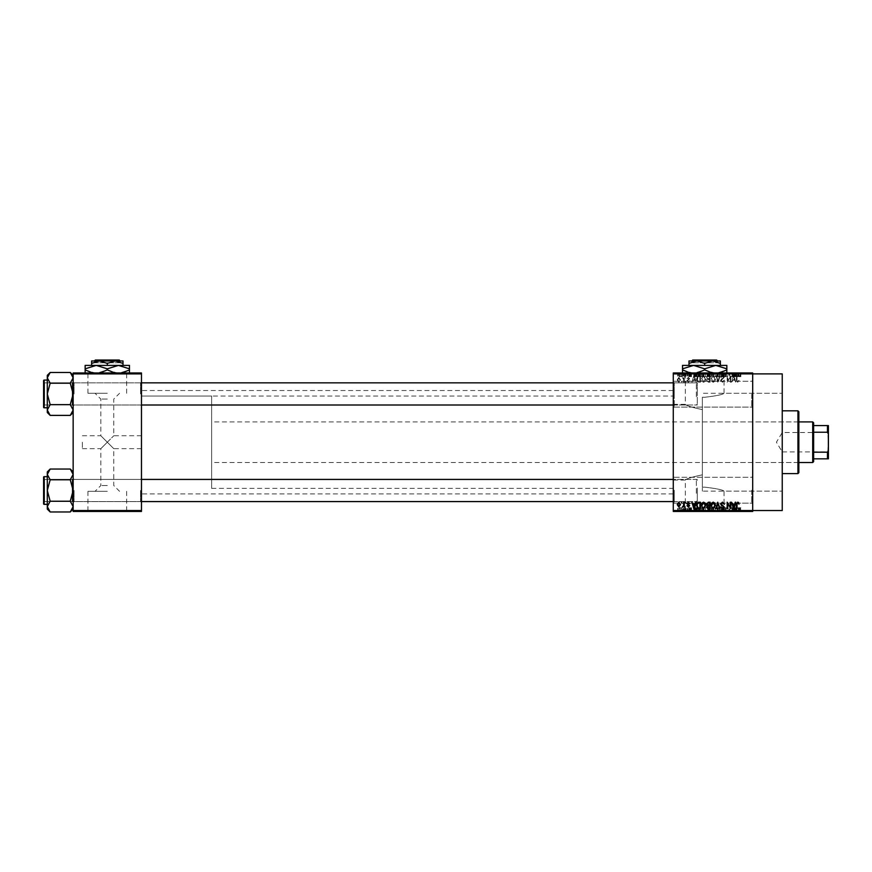 <?xml version="1.0" encoding="UTF-8"?>
<svg xmlns="http://www.w3.org/2000/svg" width="872" height="872" viewBox="0 0 872 872"><rect width="100%" height="100%" fill="white"/><g stroke="black" fill="none" stroke-linecap="round" stroke-linejoin="round"><path stroke-width="0.65" stroke-dasharray="4.36 3.27" d="M752.689 394.199L752.689 408.052L752.689 394.199M751.762 394.199L751.762 407.126L751.762 394.199M673.282 394.199L673.282 408.052L673.282 394.199M674.209 394.199L674.209 407.126L674.209 394.199M752.689 490.228L752.689 476.374L752.689 490.228M751.762 490.228L751.762 503.155L751.762 490.228M673.282 490.228L673.282 476.374L673.282 490.228M674.209 490.228L674.209 503.155L674.209 490.228M107.311 491.328L87.952 491.328L107.311 491.328M107.311 485.53L100.847 485.53L107.311 485.53M107.311 442.213L100.847 448.677L107.311 442.213L100.847 448.677L107.311 442.213L100.847 435.749L113.774 448.677L107.311 442.213L113.774 448.677L107.311 442.213L113.774 435.749L107.311 442.213M107.311 511.09L79.614 511.09L107.311 511.09M107.311 511.461L79.614 511.461L107.311 511.461M702.352 474.837L702.352 487.219L702.352 474.837C691.878 477.038 686.199 478.783 685.327 480.069C686.199 478.783 691.878 477.038 702.352 474.837C691.878 477.038 686.199 478.783 685.327 480.069C686.199 478.783 691.878 477.038 702.352 474.837L702.352 442.213L702.352 474.837M702.352 487.219L704.674 487.154L702.352 487.219L702.352 442.213L702.352 487.219M704.674 511.09L732.382 511.09L704.674 511.09M704.674 511.461L732.382 511.461L704.674 511.461M702.352 409.6L702.352 397.207L702.352 409.6C691.878 407.388 686.199 405.644 685.327 404.357C686.188 405.644 691.867 407.388 702.352 409.6C691.878 407.388 686.199 405.644 685.327 404.357C686.188 405.644 691.867 407.388 702.352 409.6L702.352 442.213L702.352 397.207L704.674 397.272L702.352 397.207L702.352 442.213L702.352 409.6M704.674 373.336L732.382 373.336L704.674 373.336M704.674 372.965L732.382 372.965L704.674 372.965M141.471 393.926L141.471 405.927L141.471 393.926M140.545 393.926L140.545 382.841L140.545 393.926M141.471 490.5L141.471 502.501L141.471 490.5M140.545 490.5L140.545 501.585L140.545 490.5M673.282 490.5L673.282 502.501L673.282 490.5M674.209 490.5L674.209 501.585L674.209 490.5M673.282 393.926L673.282 405.927L673.282 393.926M674.209 393.926L674.209 382.841L674.209 393.926M697.295 490.5L697.295 501.585L697.295 490.5M697.295 393.926L697.295 382.841L697.295 393.926M673.282 442.213L673.282 493.923L673.282 442.213M704.674 487.154C716.446 488.538 722.899 489.868 724.033 491.143C722.888 489.857 716.435 488.527 704.674 487.154C716.446 488.538 722.899 489.868 724.033 491.143C722.888 489.857 716.435 488.527 704.674 487.154M782.239 510.534L782.239 373.892M752.689 442.213L752.689 373.892L752.689 510.534L673.282 510.534L673.282 511.461L752.689 511.461L752.689 442.213M141.471 442.213L141.471 493.923L141.471 442.213M73.15 412.511L73.15 377.838L70.272 383.2L73.15 377.838L73.15 375.342L73.15 393.926L70.272 383.2L73.15 393.926L70.272 404.652L73.15 393.926L73.15 412.511L70.272 415.388L73.15 410.014L70.272 404.652L73.15 410.014L73.15 393.926L73.15 410.014L70.272 415.388L73.15 410.014L73.15 412.511L73.15 410.014L70.272 404.652L73.15 393.926L73.15 405.927L73.15 381.925L73.15 393.926L73.15 381.925L73.15 393.926L70.272 383.2L73.15 377.838L70.272 372.464L73.15 377.838L73.15 375.342L73.15 393.926L73.15 377.838L70.272 372.464L50.173 372.464L47.295 377.838L47.295 375.342L47.295 377.838L50.173 383.2L47.295 393.926L50.173 404.652L47.295 410.014L50.173 415.388L47.295 410.014L47.295 393.926L50.173 404.652L47.295 410.014L47.295 412.511L47.295 410.014L50.173 404.652L47.295 393.926L50.173 383.2L47.295 393.926L47.295 377.838L47.295 393.926L47.295 377.838L50.173 383.2L47.295 377.838L50.173 372.464L47.295 377.838L47.295 375.342L50.173 372.464M74.066 393.926L74.066 382.841L74.066 393.926M73.15 509.085L73.15 474.412L70.272 479.774L73.15 474.412L73.15 471.916L73.15 490.5L70.272 479.774L73.15 490.5L70.272 501.226L73.15 490.5L73.15 509.085L70.272 511.962L73.15 506.599L70.272 501.226L73.15 506.599L73.15 490.5L73.15 506.599L70.272 511.962L73.15 506.599L73.15 509.085L73.15 506.599L70.272 501.226L73.15 490.5L73.15 502.501L73.15 478.499L73.15 490.5L73.15 478.499L73.15 490.5L70.272 479.774L73.15 474.412L70.272 469.049L73.15 474.412L73.15 471.916L73.15 490.5L73.15 474.412L70.272 469.049L50.173 469.049L47.295 474.412L47.295 471.916L47.295 474.412L50.173 479.774L47.295 490.5L50.173 501.226L47.295 506.599L50.173 511.962L47.295 506.599L47.295 490.5L50.173 501.226L47.295 506.599L47.295 509.085L47.295 506.599L50.173 501.226L47.295 490.5L50.173 479.774L47.295 490.5L47.295 474.412L47.295 490.5L47.295 474.412L50.173 479.774L47.295 474.412L50.173 469.049L47.295 474.412L47.295 471.916L50.173 469.049M74.066 490.5L74.066 501.585L74.066 490.5M82.382 442.213L82.382 448.677L82.382 442.213M107.311 393.283L87.952 393.283L107.311 393.283M107.311 399.082L100.847 399.082L107.311 399.082M107.311 373.336L79.614 373.336L107.311 373.336M107.311 372.965L79.614 372.965L107.311 372.965M683.19 372.965L683.779 372.965L683.19 372.965L683.19 376.66L683.779 376.66L683.779 372.965L683.779 376.66L683.19 376.66L683.19 372.965M684.28 376.66L685.545 376.66L685.545 372.965L686.133 372.965L684.28 372.965L685.545 372.965L685.545 376.66L686.133 376.66L686.133 372.965L686.133 376.66L685.545 376.66L685.545 372.965L685.545 376.66L684.836 376.66L684.836 372.965L684.869 376.66L684.28 376.66L684.28 372.965M687.223 372.965L687.812 372.965L687.223 372.965L687.223 376.66L687.812 376.66L687.812 372.965L687.812 376.66L687.223 376.66L687.223 372.965M688.727 372.965L691.583 372.965L688.727 372.965L688.727 376.66L690.155 376.66L690.155 372.965L690.112 376.66L691.583 376.66L691.583 372.965M696.924 372.965L693.763 372.965L696.924 372.965L696.924 376.66L697.437 372.965M703.17 376.66L707.704 376.66L705.426 376.66L705.437 372.965L707.704 372.965L703.17 372.965L707.116 372.965L703.759 372.965L705.426 372.965L705.426 376.66L703.17 376.66L703.17 372.965M712.816 376.66L717.351 376.66L715.084 376.66L715.084 372.965L717.351 372.965L712.816 372.965L716.762 372.965L713.405 372.965L715.084 372.965L715.084 376.66L712.816 376.66L712.816 372.965M738.922 376.66L740.851 376.66L739.554 376.66L739.587 372.965L740.851 372.965L738.257 372.965L739.587 372.965L739.554 376.66L738.922 376.66L738.922 372.965M673.282 373.892L752.689 373.892L752.689 372.965L673.282 372.965L673.282 510.534M736.546 372.965L733.385 372.965L736.546 372.965L736.546 376.66L737.047 372.965M732.12 372.965L729.025 372.965L732.12 372.965L732.12 376.66L732.709 376.66L732.709 372.965L732.709 376.66L732.088 376.66L732.088 372.965L732.12 376.66L729.602 376.66L729.602 372.965L729.602 376.66L729.025 376.66L729.025 372.965L729.025 376.66L729.646 376.66L729.646 372.965M722.474 372.965L726.245 372.965L722.474 372.965L722.474 376.66L724.305 376.66L724.305 372.965M717.743 372.965L721.907 372.965L717.743 372.965L717.743 376.66L719.585 376.66L719.585 372.965M708.369 372.965L711.977 372.965L708.369 372.965L708.369 376.66L711.977 376.66L711.977 372.965L711.977 376.66L710.157 376.66L710.157 372.965L711.389 372.965L709.132 372.965L711.389 372.965L710.146 372.965L710.146 376.66L708.544 376.66L708.544 372.965M698.385 372.965L702.331 372.965L698.385 372.965L698.385 376.66L700.608 376.66L700.608 372.965M679.081 372.965L682.351 372.965L679.081 372.965L679.081 376.66L680.716 376.66L680.716 372.965L681.762 372.965L679.669 372.965L680.727 372.965L680.716 376.66L682.351 376.66L682.351 372.965M677.653 372.965L678.242 372.965L677.653 372.965L677.653 376.66L678.242 376.66L678.242 372.965L678.242 376.66L677.653 376.66L677.653 372.965M682.351 507.766L680.716 507.766L680.716 511.461L682.351 511.461L679.081 511.461L681.762 511.461L679.669 511.461L680.727 511.461L680.716 507.766L682.351 507.766L682.351 511.461M684.28 507.766L685.545 507.766L685.545 511.461L686.133 511.461L684.28 511.461L685.545 511.461L685.545 507.766L686.133 507.766L686.133 511.461L686.133 507.766L685.545 507.766L685.545 511.461L685.545 507.766L684.836 507.766L684.836 511.461L684.869 507.766L684.28 507.766L684.28 511.461M691.583 507.766L690.112 507.766L690.112 511.461L691.583 511.461L688.727 511.461L690.155 511.461L690.155 507.766L691.583 507.766L691.583 511.461M700.608 511.461L698.385 511.461L700.608 511.461L700.608 507.766L702.331 507.766L702.331 511.461L702.331 507.766L699.747 507.766L699.747 511.461M708.544 507.766L710.157 507.766L710.146 511.461L711.977 511.461L708.369 511.461L711.389 511.461L709.132 511.461L711.389 511.461L710.146 511.461L710.157 507.766L711.977 507.766L711.977 511.461L711.977 507.766L708.544 507.766L708.544 511.461M719.585 511.461L721.907 511.461L717.743 511.461L719.585 511.461L719.585 507.766L720.163 507.766L720.163 511.461L720.141 507.766L721.907 507.766L721.907 511.461M732.12 511.461L729.025 511.461L732.12 511.461L732.12 507.766L732.709 507.766L732.709 511.461L732.709 507.766L732.088 507.766L732.088 511.461L732.12 507.766L729.602 507.766L729.602 511.461L729.602 507.766L729.025 507.766L729.025 511.461L729.025 507.766L729.646 507.766L729.646 511.461M740.502 511.461L738.257 511.461L740.502 511.461L740.502 507.766L740.851 511.461M737.047 511.461L733.385 511.461L737.047 511.461L737.047 507.766L737.668 507.766L737.668 511.461M724.305 511.461L726.245 511.461L722.474 511.461L724.305 511.461L724.305 507.766L726.245 507.766L726.245 511.461M717.351 507.766L715.084 507.766L716.773 507.766L716.762 511.461L717.351 511.461L712.816 511.461L716.773 511.461L715.095 511.461L716.762 511.461L716.773 507.766L717.351 507.766L717.351 511.461M707.704 507.766L705.426 507.766L707.116 507.766L707.116 511.461L707.704 511.461L703.17 511.461L707.116 511.461L705.437 511.461L707.116 511.461L707.116 507.766L707.704 507.766L707.704 511.461M697.437 511.461L693.763 511.461L697.437 511.461L697.437 507.766L698.047 507.766L698.047 511.461M687.223 511.461L687.812 511.461L687.223 511.461L687.223 507.766L687.812 507.766L687.812 511.461L687.812 507.766L687.223 507.766L687.223 511.461M683.19 511.461L683.779 511.461L683.19 511.461L683.19 507.766L683.779 507.766L683.779 511.461L683.779 507.766L683.19 507.766L683.19 511.461M677.653 511.461L678.242 511.461L677.653 511.461L677.653 507.766L678.242 507.766L678.242 511.461L678.242 507.766L677.653 507.766L677.653 511.461M681.348 381.271L681.937 382.198L681.348 381.271M683.692 379.767L683.692 382.198L684.28 382.198L684.28 377.5L683.692 378.252L682.438 377.663L683.583 378.808L683.692 382.198L684.28 382.198L684.28 377.5L683.692 378.252L682.438 377.663L683.692 379.767M685.37 381.271L685.959 382.198L685.37 381.271M686.885 380.77L688.302 382.285L689.741 380.77L688.259 381.609L687.474 380.879L689.654 378.753L688.324 377.413L686.973 378.753L688.313 378.088L689.065 378.655L686.885 380.77L688.302 382.285L689.741 380.77L688.259 381.609L687.474 380.879L689.654 378.753L688.324 377.413L686.973 378.753L688.313 378.088L689.065 378.655L686.885 380.77M695.082 380.268L696.205 382.198L694.417 375.734L693.796 375.734L691.921 382.198L693.044 380.268L695.082 380.268L696.205 382.198L694.417 375.734L693.796 375.734L691.921 382.198L693.044 380.268L695.082 380.268M703.584 382.285L705.274 381.271L705.851 379.058L703.584 375.658L701.317 378.971L701.906 381.293L703.584 382.285L705.274 381.271L705.851 379.058L703.584 375.658L701.317 378.971L701.906 381.293L703.584 382.285M713.242 382.285L714.931 381.271L715.509 379.058L713.242 375.658L710.974 378.971L711.552 381.293L713.242 382.285L714.931 381.271L715.509 379.058L713.242 375.658L710.974 378.971L711.552 381.293L713.242 382.285M737.734 382.285L739.009 380.268L737.712 381.533L737.08 381.042L736.993 375.734L736.404 375.734L736.404 380.127L737.734 382.285L739.009 380.268L737.712 381.533L737.08 381.042L736.993 375.734L736.404 375.734L736.404 380.127L737.734 382.285M752.689 373.892L752.689 510.534M734.693 380.268L735.815 382.198L734.028 375.734L733.417 375.734L731.543 382.198L732.665 380.268L734.693 380.268L735.815 382.198L734.028 375.734L733.417 375.734L731.543 382.198L732.665 380.268L734.693 380.268M730.278 377.031L730.278 382.198L730.867 382.198L730.867 375.734L727.76 380.922L727.76 375.734L727.172 375.734L727.172 382.198L730.278 377.031L730.278 382.198L730.867 382.198L730.867 375.734L727.76 380.922L727.76 375.734L727.172 375.734L727.172 382.198L730.278 377.031M720.632 380.41L722.452 382.285L724.403 380.105L722.408 381.533L721.209 380.421L724.24 377.423L722.561 375.658L720.795 377.587L722.55 376.41L723.466 378.099L721.515 378.873L720.632 380.41L722.452 382.285L724.403 380.105L722.408 381.533L721.209 380.421L724.24 377.423L722.561 375.658L720.795 377.587L722.55 376.41L723.466 378.099L721.515 378.873L720.632 380.41M715.901 375.734L718.321 382.198L720.065 375.734L719.455 375.734L718.07 381.446L716.512 375.734L715.901 375.734L717.743 382.198L720.065 375.734L719.455 375.734L718.07 381.446L716.512 375.734L715.901 375.734M706.527 380.301L708.315 382.198L710.135 382.198L710.135 375.734L708.304 375.734L706.691 377.358L707.323 378.721L706.527 380.301L708.315 382.198L710.135 382.198L710.135 375.734L708.304 375.734L706.691 377.358L707.323 378.721L706.527 380.301M696.532 378.928C696.379 380.77 697.12 381.86 698.755 382.198L700.478 382.198L700.478 375.734L697.905 375.854L696.532 378.928C696.379 380.77 697.12 381.86 698.755 382.198L700.478 382.198L700.478 375.734L697.905 375.854L696.532 378.928M677.228 379.8L678.863 382.285L680.509 379.854L678.863 377.413L677.228 379.8L678.863 382.285L680.509 379.854L678.863 377.413L677.228 379.8M73.15 511.461L141.471 511.461L141.471 510.534L73.15 510.534L73.15 511.461M73.15 373.892L141.471 373.892L141.471 372.965L73.15 372.965L73.15 510.534M141.471 373.892L141.471 510.534M782.239 442.213L782.239 393.283L782.239 442.213M704.674 397.272C716.446 395.888 722.899 394.558 724.033 393.283C722.888 394.569 716.435 395.899 704.674 397.272C716.446 395.888 722.899 394.558 724.033 393.283C722.888 394.569 716.435 395.899 704.674 397.272M738.66 502.599L739.009 504.158L737.712 502.904L737.08 503.384L736.993 508.692L736.404 508.692L736.404 504.299L737.734 502.141L738.66 502.599M735.205 502.228L735.815 502.228L734.028 508.692L733.417 508.692L731.543 502.228L732.665 504.158L734.693 504.158L735.205 502.228M733.679 508.016L734.497 504.91L732.862 504.91L733.679 508.016M730.278 502.228L730.867 502.228L730.867 508.692L727.76 503.515L727.76 508.692L727.172 508.692L727.172 502.228L730.278 507.395L730.278 502.228M722.452 502.141L724.403 504.321L722.408 502.904L721.209 504.005L724.24 507.003L722.561 508.779L720.795 506.839L722.55 508.016L723.466 506.327L721.515 505.553L720.632 504.016L722.452 502.141M717.743 502.228L720.065 508.692L719.455 508.692L718.07 502.981L716.512 508.692L715.901 508.692L717.743 502.228M714.931 503.155L715.509 505.379L713.242 508.779L710.974 505.455L711.552 503.133L713.242 502.141L714.931 503.155M711.814 506.937L713.231 508.016L714.92 505.368L713.242 502.904L711.563 505.477L711.814 506.937M708.315 502.228L710.135 502.228L710.135 508.692L708.304 508.692L706.691 507.068L707.323 505.716L706.527 504.125L708.315 502.228M708.391 505.248L709.546 505.248L709.546 502.981L707.693 503.068L707.116 504.125L708.391 505.248M708.522 507.94L709.546 507.94L709.546 506L707.824 506.065L707.279 506.959L708.522 507.94M705.274 503.155L705.851 505.379L703.584 508.779L701.317 505.455L701.906 503.133L703.584 502.141L705.274 503.155M702.156 506.937L703.584 508.016L705.263 505.368L703.595 502.904L701.906 505.477L702.156 506.937M698.755 502.228L700.478 502.228L700.478 508.692L697.905 508.572L696.532 505.498C696.379 503.656 697.12 502.566 698.755 502.228M698.854 507.94L699.889 507.94L699.889 502.981L697.36 503.929L697.12 505.509L698.014 507.809L698.854 507.94M695.584 502.228L696.205 502.228L694.417 508.692L693.796 508.692L691.921 502.228L693.044 504.158L695.082 504.158L695.584 502.228M694.058 508.016L694.875 504.91L693.24 504.91L694.058 508.016M688.302 502.141L689.741 503.656L688.259 502.817L687.474 503.547L689.654 505.673L688.324 507.014L686.973 505.673L688.313 506.338L689.065 505.771L686.885 503.667L688.302 502.141M685.37 502.228L685.959 503.155L685.37 502.228M683.692 502.228L684.28 502.228L684.28 506.926L683.692 506.174L682.994 507.014L682.438 506.763L683.583 505.629L683.692 502.228M681.348 502.228L681.937 503.155L681.348 502.228M678.863 502.141L680.509 504.583L678.863 507.014L677.228 504.626L678.863 502.141M677.817 504.583L678.885 506.338L679.92 504.583L678.852 502.817L677.817 504.583M733.679 376.41L734.497 379.516L732.862 379.516L733.679 376.41L734.497 379.516L732.862 379.516L733.679 376.41M711.814 377.489L713.231 376.41L714.92 379.069L713.242 381.533L711.563 378.96L711.814 377.489L713.231 376.41L714.92 379.069L713.242 381.533L711.563 378.96L711.814 377.489M708.391 379.178L709.546 379.178L709.546 381.446L707.693 381.358L707.116 380.312L709.546 379.178L709.546 381.446L707.693 381.358L707.116 380.312L708.391 379.178M708.522 376.497L709.546 376.497L709.546 378.426L707.824 378.361L707.279 377.467L709.546 376.497L709.546 378.426L707.824 378.361L707.279 377.467L708.522 376.497M702.156 377.489L703.584 376.41L705.263 379.069L703.595 381.533L701.906 378.96L702.156 377.489L703.584 376.41L705.263 379.069L703.595 381.533L701.906 378.96L702.156 377.489M698.854 376.497L699.889 376.497L699.889 381.446L697.36 380.497L698.014 376.617L699.889 376.497L699.889 381.446L697.36 380.497L697.12 378.928L698.014 376.617L698.854 376.497M694.058 376.41L694.875 379.516L693.24 379.516L694.058 376.41L694.875 379.516L693.24 379.516L694.058 376.41M677.817 379.843L678.885 378.088L679.92 379.843L678.852 381.609L677.817 379.843L678.885 378.088L679.92 379.843L678.852 381.609L677.817 379.843M740.851 507.766L740.263 507.766L740.263 511.461M740.263 507.766L739.554 507.766L739.554 511.461L739.587 507.766L738.922 507.766L738.922 511.461M738.922 507.766L738.846 511.461L738.846 507.766L738.257 507.766L738.257 511.461L738.257 507.766L740.502 507.766M737.668 507.766L735.881 507.766L735.881 511.461M735.881 507.766L735.26 507.766L735.26 511.461M735.26 507.766L733.385 507.766L733.385 511.461M733.385 507.766L733.995 507.766L733.995 511.461M733.995 507.766L734.507 511.461M734.507 507.766L736.546 507.766L736.546 511.461M735.521 507.766L736.339 507.766L734.704 507.766L735.521 507.766L735.521 511.461L736.339 511.461L735.521 511.461M735.794 507.766L735.794 511.461M736.339 507.766L736.339 511.461M734.704 507.766L734.704 511.461M729.646 507.766L732.12 507.766M726.245 507.766L725.668 507.766L725.668 511.461M725.668 507.766L724.251 507.766L724.251 511.461M724.251 507.766L723.062 507.766L723.062 511.461M723.062 507.766L726.082 507.766L726.082 511.461M726.082 507.766L724.414 507.766L724.414 511.461L724.392 507.766L722.637 507.766L722.637 511.461M722.637 507.766L723.226 507.766L723.226 511.461M723.226 507.766L725.493 507.766L725.493 511.461M725.493 507.766L725.308 511.461M725.308 507.766L723.368 507.766L723.368 511.461M723.368 507.766L722.474 507.766L722.474 511.461M722.474 507.766L724.305 507.766M721.907 507.766L721.297 507.766L721.297 511.461M721.297 507.766L719.912 507.766L719.912 511.461M719.912 507.766L718.365 507.766L718.365 511.461M718.365 507.766L717.743 507.766L717.743 511.461M717.743 507.766L719.585 507.766M712.816 507.766L715.084 507.766L715.084 511.461L713.405 511.461L715.084 511.461L715.084 507.766L712.816 507.766L712.816 511.461M713.405 507.766L713.405 511.461L713.405 507.766L715.084 507.766L713.405 507.766M716.762 507.766L715.095 507.766L716.762 507.766M715.084 507.766L715.084 511.461L715.095 507.766M713.656 507.766L713.656 511.461M709.176 507.766L709.176 511.461L709.132 507.766L711.389 507.766L709.132 507.766M708.369 507.766L708.369 511.461M711.389 507.766L711.389 511.461L711.389 507.766M709.677 507.766L709.677 511.461M710.233 507.766L710.233 511.461M708.958 507.766L708.958 511.461M709.536 507.766L709.536 511.461M703.17 507.766L705.437 507.766L705.426 511.461L703.759 511.461L705.426 511.461L705.437 507.766L703.17 507.766L703.17 511.461M703.748 507.766L703.748 511.461L703.759 507.766L705.426 507.766L703.759 507.766M707.116 507.766L705.437 507.766L707.116 507.766M705.426 507.766L705.426 511.461L705.437 507.766M704.009 507.766L704.009 511.461M699.747 507.766L698.385 507.766L698.385 511.461M698.385 507.766L700.608 507.766M700.696 507.766L698.973 507.766L700.696 507.766L700.696 511.461L701.742 511.461L698.973 511.461L700.696 511.461L700.685 507.766L700.685 511.461M701.742 507.766L701.742 511.461L701.742 507.766M699.867 507.766L699.867 511.461M698.973 507.766L698.973 511.461M699.202 507.766L699.202 511.461M698.047 507.766L696.259 507.766L696.259 511.461M696.259 507.766L695.638 507.766L695.638 511.461M695.638 507.766L693.763 507.766L693.763 511.461M693.763 507.766L694.385 507.766L694.385 511.461M694.385 507.766L694.886 511.461M694.886 507.766L696.924 507.766L696.924 511.461M695.911 507.766L696.728 507.766L695.093 507.766L695.911 507.766L695.911 511.461L696.728 511.461L695.911 511.461M696.172 507.766L696.172 511.461M696.728 507.766L696.728 511.461M695.093 507.766L695.093 511.461M690.995 507.766L690.995 511.461M689.316 507.766L691.496 507.766L688.815 507.766L690.155 507.766L689.316 507.766L689.316 511.461M689.469 507.766L689.469 511.461M691.496 507.766L691.496 511.461M690.177 507.766L690.177 511.461M688.815 507.766L688.815 511.461M689.403 507.766L689.403 511.461M690.155 507.766L688.727 507.766L690.155 507.766L690.155 511.461M690.918 507.766L690.918 511.461M690.722 507.766L690.722 511.461M688.727 507.766L688.727 511.461M684.455 507.766L684.455 511.461M685.436 507.766L685.436 511.461M679.081 507.766L680.716 507.766L679.081 507.766L679.081 511.461M679.669 507.766L680.727 507.766L679.669 507.766L679.669 511.461M681.762 507.766L680.694 507.766L681.762 507.766L681.762 511.461M680.727 507.766L680.727 511.461L680.694 507.766M740.502 376.66L740.502 372.965M740.851 376.66L740.851 372.965M740.263 376.66L740.263 372.965M738.846 376.66L738.846 372.965M738.257 376.66L738.257 372.965L738.257 376.66M737.047 376.66L737.668 376.66L737.668 372.965M737.668 376.66L735.881 376.66L735.881 372.965M735.881 376.66L735.26 376.66L735.26 372.965M735.26 376.66L733.385 376.66L733.385 372.965M733.385 376.66L733.995 376.66L733.995 372.965M733.995 376.66L734.507 372.965M734.507 376.66L736.546 376.66M735.521 376.66L736.339 376.66L734.704 376.66L735.521 376.66L735.521 372.965L736.339 372.965L735.521 372.965M735.794 376.66L735.794 372.965M736.339 376.66L736.339 372.965M734.704 376.66L734.704 372.965M729.646 376.66L732.12 376.66M724.305 376.66L726.245 376.66L726.245 372.965M726.245 376.66L725.668 376.66L725.668 372.965M725.668 376.66L724.251 376.66L724.251 372.965M724.251 376.66L723.062 376.66L723.062 372.965M723.062 376.66L726.082 376.66L726.082 372.965M726.082 376.66L724.414 376.66L724.414 372.965L724.392 376.66L722.637 376.66L722.637 372.965M722.637 376.66L723.226 376.66L723.226 372.965M723.226 376.66L725.493 376.66L725.493 372.965M725.493 376.66L725.308 372.965M725.308 376.66L723.368 376.66L723.368 372.965M723.368 376.66L722.474 376.66M719.585 376.66L720.163 376.66L720.163 372.965L720.141 376.66L721.907 376.66L721.907 372.965M721.907 376.66L721.297 376.66L721.297 372.965M721.297 376.66L719.912 376.66L719.912 372.965M719.912 376.66L718.365 376.66L718.365 372.965M718.365 376.66L717.743 376.66M716.773 376.66L716.773 372.965L716.762 376.66L713.405 376.66L713.405 372.965L713.405 376.66L716.762 376.66M717.351 376.66L717.351 372.965M715.084 376.66L715.084 372.965L715.095 376.66M713.656 376.66L713.656 372.965M708.544 376.66L709.176 376.66L709.176 372.965L709.132 376.66L708.369 376.66M710.233 376.66L708.958 376.66L710.233 376.66L710.233 372.965M710.375 376.66L709.132 376.66L710.375 376.66L710.375 372.965M711.389 376.66L711.389 372.965L711.389 376.66M709.677 376.66L709.677 372.965M708.958 376.66L708.958 372.965M709.536 376.66L709.536 372.965M707.116 376.66L707.116 372.965L707.116 376.66L703.759 376.66L703.748 372.965L703.759 376.66L707.116 376.66M707.704 376.66L707.704 372.965M705.426 376.66L705.426 372.965L705.437 376.66M704.009 376.66L704.009 372.965M700.608 376.66L702.331 376.66L702.331 372.965L702.331 376.66L699.747 376.66L699.747 372.965M699.747 376.66L698.385 376.66M700.696 376.66L698.973 376.66L700.696 376.66L700.696 372.965L701.742 372.965L698.973 372.965L700.696 372.965L700.685 376.66L700.685 372.965M701.742 376.66L701.742 372.965L701.742 376.66M699.867 376.66L699.867 372.965M698.973 376.66L698.973 372.965M699.202 376.66L699.202 372.965M697.437 376.66L698.047 376.66L698.047 372.965M698.047 376.66L696.259 376.66L696.259 372.965M696.259 376.66L695.638 376.66L695.638 372.965M695.638 376.66L693.763 376.66L693.763 372.965M693.763 376.66L694.385 376.66L694.385 372.965M694.385 376.66L694.886 372.965M694.886 376.66L696.924 376.66M695.911 376.66L696.728 376.66L695.093 376.66L695.911 376.66L695.911 372.965L696.728 372.965L695.911 372.965M696.172 376.66L696.172 372.965M696.728 376.66L696.728 372.965M695.093 376.66L695.093 372.965M691.583 376.66L690.995 376.66L690.995 372.965M690.995 376.66L689.316 376.66L689.316 372.965M689.316 376.66L689.469 372.965M689.469 376.66L691.496 376.66L691.496 372.965M691.496 376.66L690.177 376.66L690.177 372.965M690.177 376.66L688.815 376.66L688.815 372.965M688.815 376.66L689.403 376.66L689.403 372.965M689.403 376.66L690.155 376.66L690.155 372.965M690.155 376.66L690.918 376.66L690.918 372.965M690.918 376.66L690.722 372.965M690.722 376.66L688.727 376.66M684.455 376.66L684.455 372.965M685.436 376.66L685.436 372.965M682.351 376.66L679.081 376.66M679.669 376.66L680.727 376.66L679.669 376.66L679.669 372.965M681.762 376.66L680.694 376.66L681.762 376.66L681.762 372.965M680.727 376.66L680.727 372.965L680.694 376.66M798.85 472.678L798.85 411.748M797.934 410.821L797.934 473.605M702.352 442.213L702.352 491.143L702.352 442.213M797.934 442.213L797.934 465.299L797.934 442.213M141.471 405L44.527 405L44.527 382.841L72.223 382.841L73.15 381.925L72.223 382.841L44.527 382.841L44.527 405L72.223 405L72.223 382.841L72.223 405L72.223 382.841L72.223 405L73.15 405.927L73.15 381.925L73.15 405.927L73.15 381.925L73.15 405.927L72.223 405L44.527 405L43.6 405.927L43.6 381.925L43.6 405.927L43.6 381.925L43.6 405.927L43.6 381.925L44.527 382.841L44.527 405L44.527 382.841L44.527 405L44.527 382.841L44.527 405L44.527 382.841L43.6 381.925M43.6 407.224L43.6 380.628L43.6 407.224A0.556 0.556 0 0 0 44.156 407.78L47.295 407.78L47.295 380.072L47.295 407.78M70.272 383.2L50.173 383.2M70.272 404.652L50.173 404.652M697.295 391.386L697.295 404.085L697.295 391.386M696.368 396.706L696.368 382.841L696.368 396.706M43.6 396.466L43.6 383.767L43.6 396.466M43.6 493.051L43.6 480.341L43.6 493.051M44.527 487.731L44.527 501.585L44.527 487.731M697.295 487.96L697.295 500.659L697.295 487.96M696.368 493.28L696.368 479.426L696.368 493.28M828.4 431.967L827.844 451.903L782.239 451.903L782.239 432.523L782.239 451.903L776.407 442.213L782.239 432.523L827.844 432.523L828.4 452.459L828.4 431.967L828.4 452.459M813.631 461.604L813.631 422.822M812.704 421.906L812.704 462.531M798.85 462.531L211.634 462.531L211.634 421.906L211.634 462.531M798.85 421.906L211.634 421.906M211.634 396.052L211.634 488.375L211.634 396.052L141.471 396.052L141.471 488.375L141.471 396.052L673.282 396.052M211.634 488.375L673.282 488.375M813.631 432.229L813.631 452.197L813.631 432.229L827.474 432.229L828.4 434.169L828.4 425.591L827.474 425.591L827.474 432.229M813.631 458.836L828.4 458.836L828.4 434.169M828.4 450.268L827.474 452.197L827.474 458.836M813.631 452.197L827.474 452.197M813.631 425.591L827.474 425.591M73.15 375.342L70.272 372.464M50.173 415.388L47.295 410.014L47.295 412.511L50.173 415.388L70.272 415.388M673.282 405L696.368 405L697.295 404.085L696.368 405L44.527 405L43.6 404.085L44.527 405L43.6 405.927M44.156 407.78L44.156 380.072L44.156 407.78L44.156 380.072L47.295 380.072M47.295 410.014L47.295 393.926L47.295 410.014M673.282 501.585L696.368 501.585L697.295 500.659L696.368 501.585L44.527 501.585L43.6 500.659L44.527 501.585L44.527 479.426L72.223 479.426L73.15 478.499L72.223 479.426L44.527 479.426L44.527 501.585L72.223 501.585L72.223 479.426L72.223 501.585L72.223 479.426L72.223 501.585L73.15 502.501L73.15 478.499L73.15 502.501L73.15 478.499L73.15 502.501L72.223 501.585L44.527 501.585L43.6 502.501L43.6 478.499L43.6 502.501L43.6 478.499L43.6 502.501L43.6 478.499L44.527 479.426L44.527 501.585L44.527 479.426L43.6 478.499M43.6 503.798L43.6 477.202L43.6 503.798A0.556 0.556 0 0 0 44.156 504.354L47.295 504.354L47.295 476.657L47.295 504.354M70.272 479.774L50.173 479.774M70.272 501.226L50.173 501.226M73.15 471.916L70.272 469.049M50.173 511.962L47.295 506.599L47.295 509.085L50.173 511.962L70.272 511.962M141.471 501.585L44.527 501.585L43.6 502.501M44.156 504.354L44.156 476.657L44.156 504.354L44.156 476.657L47.295 476.657M47.295 506.599L47.295 490.5L47.295 506.599M692.706 360.038L716.642 360.038M717.569 360.964L691.758 360.964L712.522 360.964L704.674 363.395L704.674 365.401L688.978 365.401L704.674 365.401M712.522 360.964L720.37 360.964L720.37 363.395L712.522 360.964L696.826 360.964L688.978 363.395L688.978 365.401M720.37 363.395L720.37 365.401M704.674 363.395L696.826 360.964L688.978 360.964L688.978 363.395M704.674 369.913L704.674 368.823L715.759 365.401L726.834 368.823L726.834 365.401L682.514 365.401L682.514 369.913L693.6 373.336L704.674 369.913L715.759 373.336L726.834 369.913L726.834 372.965M726.834 368.823L726.834 369.913M704.674 368.823L693.6 365.401L682.514 368.823M682.514 372.965L682.514 369.913M697.12 372.965L690.079 372.965L690.057 376.66M719.28 372.965L712.239 372.965M715.759 373.336L693.6 373.336L715.759 373.336M682.514 373.336L693.6 373.336L682.514 373.336M717.602 362.807L717.602 360.964L717.602 362.807L691.758 362.807L717.602 362.807M691.758 362.807L691.758 360.964L691.758 362.807M95.342 360.038L119.279 360.038M94.416 360.964L120.238 360.964L94.383 360.964L94.383 362.807L120.238 362.807L120.238 360.964L120.238 362.807L94.383 362.807L94.383 360.964M107.311 363.395L99.463 360.964L123.007 360.964L123.007 363.395L115.159 360.964L107.311 363.395L107.311 365.401L91.615 365.401L107.311 365.401M123.007 363.395L123.007 365.401M91.615 363.395L91.615 360.964L99.463 360.964L91.615 363.395L91.615 365.401M107.311 369.913L107.311 368.823L118.385 365.401L129.47 368.823L129.47 365.401L85.151 365.401L85.151 369.913L96.225 373.336L107.311 369.913L118.385 373.336L129.47 369.913L129.47 372.965M129.47 368.823L129.47 369.913M107.311 368.823L96.225 365.401L85.151 368.823M85.151 372.965L85.151 369.913M99.746 372.965L92.715 372.965M121.906 372.965L114.875 372.965M118.385 373.336L96.225 373.336L118.385 373.336M85.151 373.336L96.225 373.336L85.151 373.336M738.846 507.766L738.846 511.461M735.194 507.766L735.194 511.461M724.523 507.766L724.523 511.461M724.381 507.766L724.381 511.461M719.662 507.766L719.662 511.461M710.157 507.766L710.157 511.461M710.375 507.766L710.375 511.461M710.288 507.766L710.288 511.461M695.573 507.766L695.573 511.461M690.046 507.766L690.046 511.461M690.057 507.766L690.057 511.461M735.194 376.66L735.194 372.965M724.523 376.66L724.523 372.965M724.381 376.66L724.381 372.965M719.662 376.66L719.662 372.965M710.157 376.66L710.157 372.965M710.288 376.66L710.288 372.965M695.573 376.66L695.573 372.965M690.046 376.66L690.046 372.965M751.762 407.126L752.689 408.052L751.762 407.126L674.209 407.126L673.282 408.052L674.209 407.126L751.762 407.126M751.762 503.155L752.689 504.071L751.762 503.155L674.209 503.155L673.282 504.071L674.209 503.155L751.762 503.155M82.382 448.677L100.847 448.677L100.847 485.53L95.048 491.328M87.952 491.328L87.952 511.09M673.282 480.069L685.327 480.069L685.327 511.09M673.282 404.357L685.327 404.357L685.327 373.336M140.545 405L141.471 405.927L140.545 405L74.066 405L73.15 405.927L74.066 405L140.545 405M140.545 501.585L141.471 502.501L140.545 501.585L74.066 501.585L73.15 502.501L74.066 501.585L140.545 501.585M674.209 501.585L673.282 502.501L674.209 501.585L697.295 501.585L674.209 501.585M674.209 405L673.282 405.927L674.209 405L697.295 405L674.209 405M724.033 511.09L724.033 491.143L782.239 491.143L702.352 491.143M673.282 390.514L141.471 390.514M82.382 435.749L100.847 435.749L100.847 399.082L95.048 393.283M87.952 393.283L87.952 373.336M141.471 448.677L113.774 448.677L113.774 485.53L119.573 491.328M141.471 435.749L113.774 435.749L113.774 399.082L119.573 393.283M126.658 393.283L126.658 373.336M140.545 382.841L74.066 382.841L73.15 381.925L74.066 382.841L140.545 382.841L141.471 381.925L140.545 382.841M140.545 479.426L74.066 479.426L73.15 478.499L74.066 479.426L140.545 479.426L141.471 478.499L140.545 479.426M673.282 493.923L141.471 493.923M724.033 373.336L724.033 393.283L782.239 393.283L702.352 393.283M697.295 382.841L674.209 382.841L673.282 381.925L674.209 382.841L697.295 382.841M697.295 479.426L674.209 479.426L673.282 478.499L674.209 479.426L697.295 479.426M674.209 381.271L751.762 381.271L752.689 380.356L751.762 381.271L674.209 381.271L673.282 380.356L674.209 381.271M674.209 477.3L751.762 477.3L752.689 476.374L751.762 477.3L674.209 477.3L673.282 476.374L674.209 477.3M126.658 491.328L126.658 511.09M797.934 419.127L798.85 419.127M702.352 421.906L797.934 421.906M702.352 462.531L797.934 462.531M797.934 465.299L798.85 465.299M141.471 382.841L44.527 382.841L43.6 383.767L44.527 382.841L696.368 382.841L697.295 383.767L696.368 382.841L673.282 382.841M673.282 479.426L44.527 479.426L43.6 480.341L44.527 479.426L141.471 479.426M697.295 480.341L696.368 479.426L697.295 480.341"/><path stroke-width="1.31" d="M673.282 373.892L673.282 372.965L752.689 372.965L752.689 373.892L782.239 373.892L782.239 510.534L752.689 510.534L752.689 511.461L673.282 511.461L673.282 510.534L752.689 510.534L752.689 373.892L673.282 373.892L673.282 510.534M681.348 502.228L681.937 503.155L681.348 502.228M685.37 502.228L685.959 503.155L685.37 502.228M695.584 502.228L696.205 502.228L694.417 508.692L693.796 508.692L691.921 502.228L693.044 504.158L695.082 504.158L695.584 502.228M705.274 503.155L705.851 505.379L703.584 508.779L701.317 505.455L701.906 503.133L703.584 502.141L705.274 503.155M714.931 503.155L715.509 505.379L713.242 508.779L710.974 505.455L711.552 503.133L713.242 502.141L714.931 503.155M722.452 502.141L724.403 504.321L722.408 502.904L721.209 504.005L724.24 507.003L722.561 508.779L720.795 506.839L722.55 508.016L723.466 506.327L721.515 505.553L720.632 504.016L722.452 502.141M735.205 502.228L735.815 502.228L734.028 508.692L733.417 508.692L731.543 502.228L732.665 504.158L734.693 504.158L735.205 502.228M738.66 502.599L739.009 504.158L737.712 502.904L737.08 503.384L736.993 508.692L736.404 508.692L736.404 504.299L737.734 502.141L738.66 502.599M730.278 502.228L730.867 502.228L730.867 508.692L727.76 503.515L727.76 508.692L727.172 508.692L727.172 502.228L730.278 507.395L730.278 502.228M717.743 502.228L720.065 508.692L719.455 508.692L718.07 502.981L716.512 508.692L715.901 508.692L717.743 502.228M708.315 502.228L710.135 502.228L710.135 508.692L708.304 508.692L706.691 507.068L707.323 505.716L706.527 504.125L708.315 502.228M698.755 502.228L700.478 502.228L700.478 508.692L697.905 508.572L696.532 505.498C696.379 503.656 697.12 502.566 698.755 502.228M688.302 502.141L689.741 503.656L688.259 502.817L687.474 503.547L689.654 505.673L688.324 507.014L686.973 505.673L688.313 506.338L689.065 505.771L686.885 503.667L688.302 502.141M683.692 502.228L684.28 502.228L684.28 506.926L683.692 506.174L682.994 507.014L682.438 506.763L683.583 505.629L683.692 502.228M678.863 502.141L680.509 504.583L678.863 507.014L677.228 504.626L678.863 502.141M141.471 511.461L73.15 511.461L73.15 510.534L141.471 510.534L141.471 511.461M141.471 373.892L73.15 373.892L73.15 372.965L141.471 372.965L141.471 510.534M73.15 373.892L73.15 510.534M733.952 506.796L734.497 504.91L732.862 504.91L733.679 508.016L733.952 506.796M713.231 508.016L714.92 505.368L713.242 502.904L711.563 505.477L711.814 506.937L713.231 508.016M709.546 507.94L709.546 506L707.824 506.065L707.279 506.959L709.546 507.94M709.546 505.248L709.546 502.981L707.693 503.068L707.116 504.125L709.546 505.248M703.584 508.016L705.263 505.368L703.595 502.904L701.906 505.477L702.156 506.937L703.584 508.016M699.889 507.94L699.889 502.981L698.843 502.981L697.36 503.929L697.12 505.509L698.014 507.809L699.889 507.94M694.33 506.796L694.875 504.91L693.24 504.91L694.058 508.016L694.33 506.796M678.885 506.338L679.92 504.583L678.852 502.817L677.817 504.583L678.885 506.338M797.934 410.821L798.85 411.748L798.85 472.678L797.934 473.605L797.934 410.821L782.239 410.821M73.15 412.511L70.272 415.388L50.173 415.388L47.295 410.014L50.173 404.652L47.295 393.926L50.173 383.2L47.295 377.838L50.173 372.464L47.295 375.342L47.295 412.511L50.173 415.388M43.6 381.925L43.6 380.628A0.556 0.556 0 0 1 44.156 380.072L44.156 407.78A0.556 0.556 0 0 1 43.6 407.224L43.6 380.628A0.556 0.556 0 0 1 44.156 380.072L47.295 380.072M44.156 407.78L47.295 407.78M73.15 375.342L70.272 372.464L50.173 372.464M70.272 372.464L73.15 377.838L70.272 383.2L50.173 383.2M70.272 383.2L73.15 393.926L70.272 404.652L50.173 404.652M70.272 404.652L73.15 410.014L70.272 415.388M812.704 462.531L812.704 421.906L813.631 422.822L813.631 461.604L812.704 462.531L798.85 462.531M812.704 421.906L798.85 421.906M828.4 458.836L827.474 458.836L827.474 452.197L828.4 450.268L828.4 458.836M813.631 458.836L827.474 458.836M813.631 425.591L828.4 425.591L828.4 450.268M813.631 452.197L827.474 452.197M828.4 434.169L827.474 432.229L827.474 425.591M813.631 432.229L827.474 432.229M43.6 407.224L43.6 405.927M73.15 509.085L70.272 511.962L50.173 511.962L47.295 506.599L50.173 501.226L47.295 490.5L50.173 479.774L47.295 474.412L50.173 469.049L47.295 471.916L47.295 509.085L50.173 511.962M43.6 478.499L43.6 477.202A0.556 0.556 0 0 1 44.156 476.657L44.156 504.354A0.556 0.556 0 0 1 43.6 503.798L43.6 477.202A0.556 0.556 0 0 1 44.156 476.657L47.295 476.657M44.156 504.354L47.295 504.354M73.15 471.916L70.272 469.049L50.173 469.049M70.272 469.049L73.15 474.412L70.272 479.774L50.173 479.774M70.272 479.774L73.15 490.5L70.272 501.226L50.173 501.226M70.272 501.226L73.15 506.599L70.272 511.962M43.6 503.798L43.6 502.501M692.706 360.038L691.79 360.964L692.706 360.038L716.642 360.038L717.569 360.964L716.642 360.038M720.37 365.401L720.37 363.395L712.522 360.964L688.978 360.964L688.978 363.395L696.826 360.964L704.674 363.395L712.522 360.964L717.569 360.964M688.978 363.395L688.978 365.401M704.674 363.395L704.674 365.401M720.37 363.395L720.37 360.964L712.522 360.964M690.079 372.965L682.514 369.913L682.514 365.401L726.834 365.401L726.834 369.913L719.28 372.965M682.514 369.913L682.514 373.336M682.514 368.823L693.6 365.401L704.674 368.823L704.674 369.913L697.12 372.965M704.674 368.823L715.759 365.401L726.834 368.823M712.239 372.965L704.674 369.913M726.834 373.336L726.834 369.913M95.342 360.038L94.416 360.964L95.342 360.038L119.279 360.038L120.205 360.964L119.279 360.038M91.615 363.395L99.463 360.964L91.615 360.964L91.615 365.401M107.311 363.395L115.159 360.964L99.463 360.964L107.311 363.395L107.311 365.401M123.007 363.395L123.007 360.964L115.159 360.964L123.007 363.395L123.007 365.401M92.715 372.965L85.151 369.913L85.151 365.401L129.47 365.401L129.47 369.913L121.906 372.965M85.151 369.913L85.151 373.336M85.151 368.823L96.225 365.401L107.311 368.823L107.311 369.913L99.746 372.965M107.311 368.823L118.385 365.401L129.47 368.823M114.875 372.965L107.311 369.913M129.47 373.336L129.47 369.913M797.934 473.605L782.239 473.605M673.282 382.841L141.471 382.841M673.282 405L141.471 405M141.471 501.585L673.282 501.585M141.471 479.426L673.282 479.426"/></g></svg>

